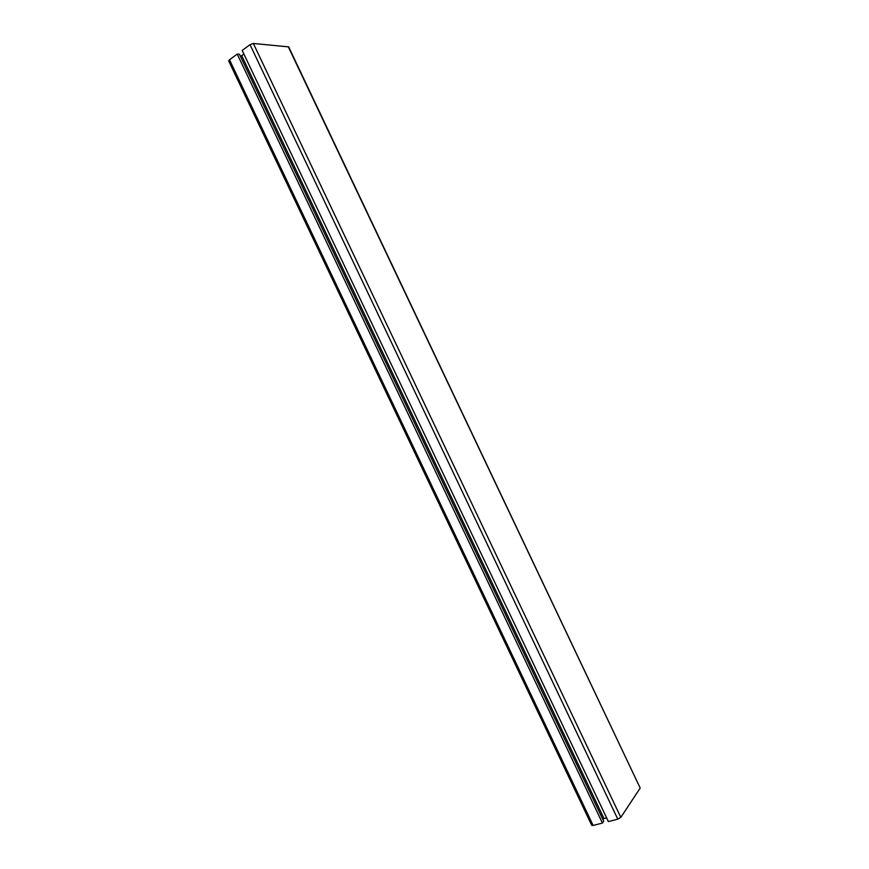 <?xml version="1.0" encoding="UTF-8"?>
<svg xmlns="http://www.w3.org/2000/svg" width="869" height="869" viewBox="0 0 869 869"><rect width="100%" height="100%" fill="white"/><g stroke="black" fill="none" stroke-linecap="round" stroke-linejoin="round"><path stroke-width="1.3" d="M602.423 823.073L237.226 54.084L239.464 54.258L603.694 821.216L602.423 823.073L593.136 825.431L229.503 59.776L237.226 54.084M602.782 819.293L604.009 818.565L241.712 55.659L243.896 54.052M240.365 56.148L241.712 55.659M604.009 818.565L606.627 817.892M640.203 788.064L620.814 817.371L617.794 819.174L608.376 821.563L242.179 50.445L250.022 44.667L253.335 43.461L288.671 46.883L640.203 788.064L288.236 46.665M591.713 825.289L228.688 60.939L229.503 59.776M591.724 825.311L593.136 825.431M617.794 819.174L250.022 44.667M620.814 817.371L253.335 43.461"/></g></svg>
